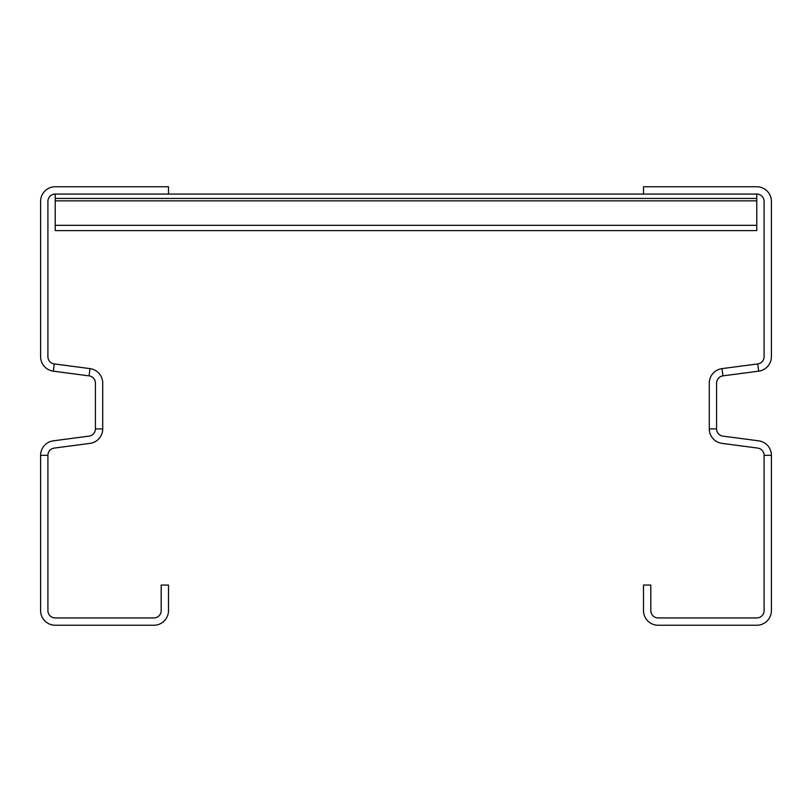 <?xml version="1.0" encoding="UTF-8"?>
<svg xmlns="http://www.w3.org/2000/svg" width="812" height="812" viewBox="0 0 812 812"><rect width="100%" height="100%" fill="white"/><g stroke="black" fill="none" stroke-linecap="round" stroke-linejoin="round"><path stroke-width="1.22" d="M716.59 428.888L709.282 428.888A14.616 14.616 0 0 0 721.99 443.372L757.738 448.082A7.308 7.308 0 0 1 764.092 455.329L764.092 610.624A7.308 7.308 0 0 1 756.784 617.932L658.126 617.932A7.308 7.308 0 0 1 650.818 610.624L650.818 585.046L643.51 585.046L643.51 610.624A14.616 14.616 0 0 0 658.126 625.24L756.784 625.24A14.616 14.616 0 0 0 771.4 610.624L771.4 455.329A14.616 14.616 0 0 0 758.692 440.835L722.944 436.135A7.308 7.308 0 0 1 716.59 428.888L716.59 383.112A7.308 7.308 0 0 1 722.944 375.865L758.692 371.165A14.616 14.616 0 0 0 771.4 356.671L771.4 201.376A14.616 14.616 0 0 0 756.784 186.76L643.51 186.76L643.51 194.068L168.49 194.068L756.784 194.068L756.784 198.453L55.216 198.453L55.216 230.608L756.784 230.608L756.784 198.453M709.282 428.888L709.282 383.112A14.616 14.616 0 0 1 721.99 368.628L757.738 363.918A7.308 7.308 0 0 0 764.092 356.671L764.092 201.376A7.308 7.308 0 0 0 756.784 194.068L55.216 194.068A7.308 7.308 0 0 0 47.908 201.376L47.908 356.671A7.308 7.308 0 0 0 54.262 363.918L90.01 368.628A14.616 14.616 0 0 1 102.718 383.112L102.718 428.888A14.616 14.616 0 0 1 90.01 443.372L54.262 448.082A7.308 7.308 0 0 0 47.908 455.329L47.908 610.624A7.308 7.308 0 0 0 55.216 617.932L153.874 617.932A7.308 7.308 0 0 0 161.182 610.624L161.182 585.046L168.49 585.046L168.49 610.624A14.616 14.616 0 0 1 153.874 625.24L55.216 625.24A14.616 14.616 0 0 1 40.6 610.624L40.6 455.329L47.908 455.329M40.6 455.329A14.616 14.616 0 0 1 53.308 440.835L89.056 436.135A7.308 7.308 0 0 0 95.41 428.888L95.41 383.112A7.308 7.308 0 0 0 89.056 375.865L53.308 371.165A14.616 14.616 0 0 1 40.6 356.671L40.6 201.376A14.616 14.616 0 0 1 55.216 186.76L168.49 186.76L168.49 194.068L55.216 194.068L55.216 198.453M771.4 455.329L764.092 455.329M758.692 371.165L757.738 363.918M722.944 375.865L721.99 368.628M53.308 371.165L54.262 363.918M89.056 375.865L90.01 368.628M95.41 428.888L102.718 428.888M55.216 225.32L756.784 225.32M55.216 200.858L756.784 200.858"/></g></svg>
